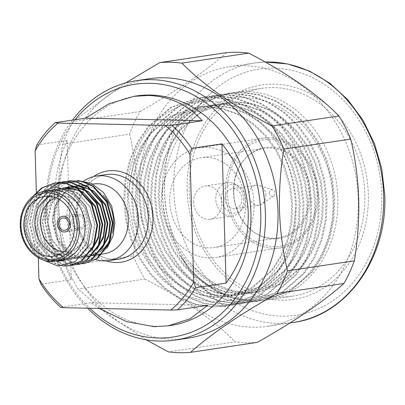 <?xml version="1.0" encoding="UTF-8"?>
<svg xmlns="http://www.w3.org/2000/svg" width="405" height="405" viewBox="0 0 405 405"><rect width="100%" height="100%" fill="white"/><g stroke="black" fill="none" stroke-linecap="round" stroke-linejoin="round"><path stroke-width="0.3" stroke-dasharray="2.02 1.52" d="M233.776 192.132A45.988 38.262 -98.5 0 0 257.231 234.176A45.988 38.262 -98.5 0 0 310.63 193.838A45.988 38.262 -98.5 0 0 286.821 151.602A45.988 38.262 -98.5 0 0 245.845 157.97A45.988 38.262 -98.5 0 0 233.776 192.132M309.197 193.965A45.375 37.756 81.5 0 1 277.987 237.998A45.375 37.756 81.5 0 1 256.507 233.766A45.375 37.756 81.5 0 1 233.366 192.284A45.375 37.756 81.5 0 1 245.273 158.578A45.375 37.756 81.5 0 1 264.576 148.25A45.375 37.756 81.5 0 1 309.197 193.965M227.266 191.99A53.774 44.747 81.5 0 1 270.611 139.401A53.774 44.747 81.5 0 1 317.14 193.985A53.774 44.747 81.5 0 1 273.795 246.574A53.774 44.747 81.5 0 1 227.266 191.99M318.208 194.066A55.455 46.145 -98.5 0 0 263.67 138.186A55.455 46.145 -98.5 0 0 225.529 192.005A55.455 46.145 -98.5 0 0 280.063 247.885A55.455 46.145 -98.5 0 0 318.208 194.066M269.396 192.922A3.361 2.794 81.5 0 1 272.778 189.748A3.361 2.794 81.5 0 1 275.01 193.048A3.361 2.794 81.5 0 1 273.699 195.914A3.361 2.794 81.5 0 1 270.889 195.858A3.361 2.794 81.5 0 1 269.396 192.922M265.877 195.377A10.085 8.389 -98.5 0 0 259.185 185.48A10.085 8.389 -98.5 0 0 255.965 185.217A10.085 8.389 -98.5 0 0 249.029 195.002A10.085 8.389 -98.5 0 0 258.942 205.163A10.085 8.389 -98.5 0 0 261.949 203.968A10.085 8.389 -98.5 0 0 265.877 195.377M221.489 198.506A14.357 11.947 81.5 0 1 238.16 185.91A14.357 11.947 81.5 0 1 245.486 199.037A14.357 11.947 81.5 0 1 241.714 209.704A14.357 11.947 81.5 0 1 228.921 211.694A14.357 11.947 81.5 0 1 221.489 198.506M243.84 199.635A16.808 13.983 -98.5 0 0 235.27 184.27A16.808 13.983 -98.5 0 0 227.316 182.701A16.808 13.983 -98.5 0 0 215.759 199.012A16.808 13.983 -98.5 0 0 232.283 215.941A16.808 13.983 -98.5 0 0 239.431 212.119A16.808 13.983 -98.5 0 0 243.84 199.635M225.058 198.582A10.085 8.389 81.5 0 1 231.994 188.796A10.085 8.389 81.5 0 1 241.912 198.956A10.085 8.389 81.5 0 1 234.976 208.742A10.085 8.389 81.5 0 1 225.058 198.582M193.631 202.318A16.808 13.983 81.5 0 1 205.193 186.006A16.808 13.983 81.5 0 1 221.717 202.94A16.808 13.983 81.5 0 1 210.16 219.247A16.808 13.983 81.5 0 1 193.631 202.318M169.761 201.786A45.375 37.756 -98.5 0 0 214.382 247.501A45.375 37.756 -98.5 0 0 245.592 203.467A45.375 37.756 -98.5 0 0 200.971 157.753A45.375 37.756 -98.5 0 0 169.761 201.786M161.337 201.599A55.455 46.145 81.5 0 1 199.478 147.779A55.455 46.145 81.5 0 1 254.016 203.654A55.455 46.145 81.5 0 1 215.87 257.474A55.455 46.145 81.5 0 1 161.337 201.599M295.493 208.018L294.233 227.311L289.874 246.037L282.594 263.174L272.854 277.87L251.176 296.819L224.912 306.251L212.665 307.005L195.878 304.621L179.319 298.222L163.964 288.061L150.655 274.833L139.603 258.861L131.104 240.383L125.732 220.406L123.712 200.11L124.998 179.891L129.686 160.137L137.594 142.023L148.184 126.532L170.637 107.472L197.706 97.919L210.291 97.114L227.539 99.427L244.595 105.751L260.445 115.84L274.22 128.998L285.743 144.899L294.734 163.306L300.596 183.207L303.082 203.431L302.262 223.58L298.07 243.263L290.658 261.306L280.533 276.726L258.856 295.67L232.591 305.102L220.345 305.856L203.563 303.477L187.004 297.073L171.649 286.917L158.335 273.684L147.283 257.717L138.783 239.233L133.417 219.257L131.397 198.966L132.683 178.742L137.366 158.988L145.273 140.874L155.864 125.383L178.321 106.323L205.391 96.77L217.976 95.965L235.224 98.278L252.274 104.606L268.125 114.691L281.905 127.853L293.423 143.75L302.413 162.157L308.276 182.063L310.767 202.282L309.947 222.436L305.755 242.114L298.338 260.157L288.218 275.577L266.536 294.526L240.271 303.952L228.025 304.712L211.243 302.327L194.683 295.928L179.329 285.768L166.02 272.535L154.963 256.567L146.468 238.089L141.097 218.108L139.077 197.817L140.363 177.598L145.051 157.844L152.958 139.725L163.544 124.239L186.001 105.173L213.07 95.626L225.656 94.816L242.904 97.129L259.959 103.457L275.81 113.542L289.585 126.704L301.107 142.601L310.098 161.008L315.961 180.913L318.446 201.138L317.626 221.287L313.435 240.97L306.023 259.008L295.898 274.428L274.22 293.377L247.956 302.808L235.71 303.563L218.928 301.178L202.368 294.779L187.009 284.619L173.699 271.391L162.648 255.418L154.148 236.94L148.782 216.964L146.757 196.668L148.048 176.448L152.731 156.694L160.638 138.576L171.229 123.09L193.686 104.024L220.755 94.476L233.336 93.666L250.589 95.98L267.639 102.308L283.49 112.393L297.265 125.555L308.787 141.456L317.778 159.859L323.641 179.764L326.131 199.989L325.306 220.138L321.119 239.821L313.703 257.863L303.578 273.279L281.9 292.228L255.636 301.659L243.39 302.413L226.608 300.034L210.048 293.63L194.694 283.47L181.384 270.241L170.328 254.274L161.828 235.791L156.462 215.814L154.442 195.519L155.728 175.299L160.41 155.545L168.323 137.432L178.909 121.94L201.366 102.88L228.435 93.327L241.021 92.522L258.269 94.836L275.324 101.159L291.175 111.248L304.95 124.406L316.467 140.307L325.463 158.714L331.325 178.615L333.811 198.84L332.991 218.994L328.799 238.672L321.383 256.714L311.263 272.135L289.585 291.079L263.321 300.51L251.075 301.269L234.287 298.885L217.733 292.486L202.373 282.325L189.064 269.092L178.013 253.125L169.513 234.647L164.141 214.665L162.121 194.375L162.952 177.587L162.552 194.425C163.742 247.89 204.601 295.285 247.673 292.628A95.934 79.826 81.5 0 1 190.223 263.159C174.347 244.139 165.807 221.469 164.607 195.149C161.716 141.892 200.733 95.393 245.46 97.878C290.132 97.757 331.437 145.567 332.93 198.465C335.558 242.251 311.799 283.196 277.607 295.291C243.825 308.488 202.789 291.868 180.691 255.894L190.026 268.95L203.335 282.179L218.69 292.339L235.249 298.738L252.031 301.123L264.283 300.368L290.542 290.937L312.225 271.988L322.345 256.573L329.761 238.53L333.953 218.847L334.773 198.698L332.282 178.473L326.42 158.568L317.429 140.165L305.907 124.264L292.132 111.102L276.281 101.017L259.23 94.689L241.977 92.375L229.397 93.185L202.328 102.733L179.871 121.799L169.28 137.285L161.372 155.404L156.689 175.157L155.398 195.377L157.423 215.673L162.79 235.649L171.29 254.127L182.341 270.1L195.655 283.328L211.01 293.488L227.569 299.887L244.352 302.272L256.598 301.517L282.862 292.086L304.54 273.137L314.665 257.717L322.076 239.679L326.268 219.996L327.088 199.847L324.602 179.623L318.74 159.717L309.749 141.31L298.227 125.413L284.452 112.251L268.601 102.166L251.545 95.838L234.298 93.525L221.712 94.33L194.643 103.882L172.191 122.948L161.6 138.434L153.692 156.548L149.005 176.307L147.719 196.526L149.739 216.817L155.11 236.798L163.605 255.277L174.661 271.244L187.971 284.477L203.325 294.637L219.885 301.036L236.672 303.421L248.918 302.662L275.177 293.23L296.86 274.286L306.98 258.866L314.396 240.823L318.588 221.145L319.408 200.991L316.923 180.772L311.06 160.866L302.064 142.459L290.547 126.562L276.767 113.4L260.921 103.316L243.866 96.987L226.618 94.674L214.032 95.479L186.963 105.032L164.506 124.092L153.92 139.583L146.008 157.697L141.325 177.451L140.039 197.675L142.059 217.966L147.425 237.943L155.925 256.426L166.981 272.393L180.291 285.626L195.645 295.782L212.205 302.186L228.987 304.565L241.233 303.811L267.497 294.379L289.175 275.435L299.3 260.015L306.712 241.972L310.903 222.289L311.723 202.141L309.238 181.916L303.375 162.015L294.384 143.608L282.862 127.707L269.087 114.544L253.236 104.46L236.181 98.137L218.933 95.823L206.347 96.628L179.283 106.176L156.826 125.241L146.235 140.732L138.328 158.846L133.64 178.6L132.354 198.82L134.374 219.115L139.745 239.092L148.245 257.57L159.297 273.542L172.606 286.77L187.966 296.931L204.525 303.33L221.307 305.714L233.553 304.96L259.818 295.529L281.495 276.58L291.615 261.164L299.032 243.121L303.224 223.439L304.044 203.29L301.558 183.065L295.696 163.159L286.7 144.757L275.182 128.856L261.407 115.693L245.557 105.609L228.501 99.281L211.253 96.967L198.668 97.777L171.598 107.325L149.141 126.39L138.556 141.877L130.648 159.995L125.96 179.749L124.674 199.969L126.694 220.264L132.06 240.241L140.56 258.719L151.617 274.686L164.926 287.92L180.281 298.08L196.84 304.479L213.622 306.863L225.869 306.104L252.133 296.678L273.81 277.729L283.935 262.308L291.352 244.271L295.544 224.588L296.364 204.439C294.946 177.142 286.031 153.166 269.619 132.516A105.032 87.399 81.5 0 1 295.442 204.576A105.032 87.399 81.5 0 1 295.493 208.018C294.729 247.642 273.031 283.738 242.129 296.156C211.405 309.45 173.623 297.624 151.095 266.662C135.685 246.837 127.808 223.849 127.464 197.706C125.636 157.763 146.767 120.477 177.38 107.284C207.816 93.241 245.42 103.685 269.619 132.516M190.223 263.159L202.546 275.466L216.548 284.75L231.655 290.598L246.964 292.78L258.132 292.091L282.088 283.48L301.857 266.181L311.08 252.097L317.834 235.624L321.641 217.647L322.37 199.245L320.077 180.777L314.7 162.597L306.469 145.79L295.923 131.271L283.318 119.252L268.819 110.044L253.221 104.267L237.446 102.156L225.939 102.895L201.179 111.628L180.635 129.043L170.94 143.193L163.696 159.742L159.398 177.79L158.198 196.263L160.026 214.802L164.906 233.052L172.651 249.936L182.726 264.526L194.861 276.615L208.869 285.895L223.97 291.747L239.279 293.924L250.452 293.235L274.408 284.629L294.177 267.325L303.401 253.246L310.149 236.768L313.956 218.796L314.685 200.394L312.397 181.926L307.02 163.747L298.784 146.939L288.244 132.42L275.638 120.401L261.139 111.193L245.541 105.416L229.767 103.305L218.254 104.044L193.499 112.772L172.95 130.192L163.261 144.342L156.016 160.891L151.713 178.939L150.518 197.412L152.346 215.951L157.226 234.201L164.967 251.085L175.046 265.67L187.181 277.759L201.184 287.044L216.29 292.891L231.599 295.073L242.772 294.384L266.723 285.778L286.492 268.475L295.721 254.396L302.469 237.917L306.276 219.945L307.005 201.543L304.712 183.07L299.335 164.896L291.104 148.088L280.559 133.569L267.958 121.551L253.459 112.342L237.862 106.566L222.082 104.455L210.575 105.194L185.814 113.921L165.27 131.341L155.581 145.491L148.331 162.04L144.033 180.088L142.838 198.561L144.661 217.1L149.546 235.351L157.287 252.234L167.361 266.819L179.501 278.908L193.504 288.193L208.61 294.04L223.919 296.222L235.087 295.534L259.043 286.922L278.812 269.624L288.036 255.54L294.789 239.066L298.596 221.095L299.325 202.687L297.032 184.219L291.656 166.045L283.419 149.232L272.879 134.713L260.273 122.695L245.774 113.486L230.177 107.71L214.402 105.604L202.895 106.343L178.134 115.071L157.591 132.486L147.896 146.635L140.651 163.19L136.348 181.232L135.154 199.706L136.981 218.244L141.861 236.495L149.602 253.378L159.681 267.968L171.816 280.058L185.824 289.337L200.926 295.189L216.235 297.366L227.407 296.678L251.363 288.071L271.127 270.768L280.356 256.689L287.104 240.216L290.911 222.239L291.641 203.836L289.352 185.369L283.976 167.189L275.739 150.382L265.194 135.862L252.593 123.844L238.094 114.635L222.497 108.859L206.722 106.748L195.21 107.487L170.449 116.22L149.906 133.635L140.586 147.126L133.478 162.84L127.464 197.706M247.673 292.628L259.094 291.944L283.049 283.338L302.818 266.034L312.042 251.956L318.796 235.477L322.603 217.505L323.332 199.103L321.038 180.635L315.662 162.456L307.425 145.648L296.885 131.129L284.28 119.111L269.781 109.902L254.183 104.126L238.408 102.014L226.896 102.754L202.141 111.481L181.592 128.901L171.902 143.051L164.658 159.6L160.355 177.648L159.16 196.121L160.987 214.66L165.868 232.91L173.608 249.794L183.688 264.379L195.823 276.468L209.831 285.753L224.932 291.6L240.241 293.782L251.414 293.093L275.365 284.482L295.134 267.184L304.363 253.105L311.111 236.626L314.918 218.654L315.647 200.252L313.354 181.779L307.982 163.605L299.746 146.797L289.2 132.278L276.6 120.26L262.101 111.046L246.503 105.275L230.728 103.164L219.216 103.903L194.456 112.63L173.912 130.051L164.222 144.2L156.973 160.75L152.675 178.797L151.48 197.265L153.303 215.804L158.188 234.06L165.928 250.938L176.003 265.528L188.143 277.617L202.146 286.902L217.252 292.749L232.561 294.931L243.729 294.243L267.685 285.631L287.454 268.333L296.678 254.249L303.431 237.775L307.238 219.799L307.967 201.396L305.674 182.928L300.297 164.754L292.061 147.941L281.521 133.422L268.915 121.404L254.416 112.195L238.818 106.419L223.044 104.313L211.537 105.052L186.776 113.78L166.232 131.195L156.538 145.344L149.293 161.894L144.99 179.941L143.795 198.415L145.623 216.953L150.503 235.204L158.244 252.087L168.323 266.677L180.458 278.767L194.466 288.046L209.567 293.898L224.876 296.075L236.049 295.387L260.005 286.781L279.769 269.477L288.998 255.398L295.746 238.925L299.553 220.948L300.282 202.546L297.994 184.078L292.618 165.898L284.381 149.091L273.836 134.571L261.235 122.553L246.736 113.344L231.139 107.568L215.364 105.457L203.852 106.196L179.096 114.929L158.547 132.344L148.858 146.494L141.613 163.043L137.31 181.091L136.115 199.564L137.943 218.103L142.823 236.353L150.564 253.236L160.638 267.826L172.778 279.911L186.781 289.195L201.887 295.048L217.196 297.224L228.364 296.536L252.32 287.93L272.089 270.626L281.313 256.547L288.066 240.069L291.873 222.097L292.602 203.695L290.309 185.227L284.933 167.047L276.701 150.24L266.156 135.721L253.555 123.702L239.056 114.493L223.454 108.717L207.679 106.606L196.172 107.345L171.411 116.073L150.868 133.493L141.173 147.643L133.928 164.192L129.63 182.24L128.436 200.713L134.607 235.973L151.095 266.662M187.161 190.148A108.393 90.194 -98.5 0 0 280.938 300.171A108.393 90.194 -98.5 0 0 368.307 194.167A108.393 90.194 -98.5 0 0 274.529 84.149A108.393 90.194 -98.5 0 0 187.161 190.148M364.829 194.208A105.032 87.399 81.5 0 1 292.582 296.136A105.032 87.399 81.5 0 1 189.297 190.315A105.032 87.399 81.5 0 1 261.544 88.381A105.032 87.399 81.5 0 1 364.829 194.208M71.989 221.768A7.897 6.571 -98.5 0 0 79.76 229.726A7.897 6.571 -98.5 0 0 85.192 222.061A7.897 6.571 -98.5 0 0 77.426 214.103A7.897 6.571 -98.5 0 0 71.989 221.768A7.897 6.571 -98.5 0 0 79.76 229.726A7.897 6.571 -98.5 0 0 85.192 222.061A7.897 6.571 -98.5 0 0 77.426 214.103A7.897 6.571 -98.5 0 0 71.989 221.768M50.266 196.329A30.248 25.171 81.5 0 1 55.682 194.754A30.248 25.171 81.5 0 1 70.004 197.574A30.248 25.171 81.5 0 1 85.43 225.231A30.248 25.171 81.5 0 1 77.492 247.703A30.248 25.171 81.5 0 1 64.623 254.588A30.248 25.171 81.5 0 1 58.983 254.664M63.772 251.783A27.803 23.136 -98.5 0 0 79.78 245.288A27.803 23.136 -98.5 0 0 87.075 224.633A27.803 23.136 -98.5 0 0 72.895 199.214A27.803 23.136 -98.5 0 0 55.688 197.686M49.405 261.271L40.632 257.059L33.159 249.799L24.543 229.068L24.229 224.016L26.254 209.522L32.673 196.567M61.276 260.85L51.47 260.243L42.464 255.894L31.504 242.479L27.378 224.41L31.296 206.53L42.328 193.595L53.263 189.353L63.671 189.859L73.219 194.137L85.03 207.426L90.016 225.362L86.948 243.121L76.768 255.925L66.445 260.076L56.614 259.483L47.582 255.13L36.627 241.709L32.496 223.646L36.415 205.76L47.451 192.831L58.381 188.588L68.789 189.094L78.342 193.367L90.153 206.661L95.134 224.598L92.072 242.357L81.891 255.16L71.569 259.311L61.732 258.719L52.706 254.365L41.745 240.945L37.619 222.882L41.538 204.996L52.569 192.066L63.752 187.783M80.271 190.715L82.488 191.975M91.819 250.108L87.009 254.396L76.692 258.547L66.855 257.955L57.824 253.601L46.869 240.18L42.738 222.117L46.661 204.231L57.692 191.302L64.537 188.006M65.767 187.647L66.086 187.566M68.303 187.105L68.627 187.054M74.515 186.842L75.492 186.933M85.389 189.95L87.607 191.206M96.942 249.343L92.132 253.631L81.81 257.782L71.979 257.19L62.947 252.836L51.992 239.416L47.861 221.353L51.779 203.467L62.815 190.537L66.273 188.573M68.394 187.677L68.703 187.566M70.89 186.882L71.204 186.801M74.206 186.244L83.582 186.665L92.73 190.441M102.06 248.574L97.256 252.862L86.933 257.018L77.097 256.426L68.07 252.072L57.11 238.651L52.984 220.588L55.819 205.158L64.233 192.689A35.949 29.914 81.5 0 1 68.374 189.424M107.072 247.997L99.969 254.816L91.388 258.729L82.099 259.352L72.91 256.613L64.648 250.751L58.123 242.236L52.539 220.533C52.766 209.005 56.665 199.726 64.233 192.689M82.372 263.736L71.974 262.486L62.491 257.727L49.612 242.053L44.712 220.953C44.621 210.357 47.648 200.931 53.784 192.689L64.516 183.809L77.476 180.453M77.254 264.5L66.85 263.255L57.368 258.491L44.489 242.818L39.594 221.717L44.099 200.824L56.923 185.723L67.422 181.192M72.13 265.265L61.732 264.019L52.245 259.256L39.371 243.582L34.471 222.482L38.556 202.495L50.392 187.485M59.474 182.741L59.783 182.64M61.985 182.027L62.299 181.956M62.562 265.974L47.127 260.02L34.248 244.347L29.352 223.246L33.858 202.358L46.681 187.257L57.181 182.721M39.174 192.805L28.877 206.418L25.596 224.537C26.477 238.363 31.934 248.883 41.968 256.097A35.949 29.914 -98.5 0 0 55.495 261.048M41.968 256.097L30.866 242.575L26.735 224.507L30.653 206.621L41.69 193.691L52.62 189.449L63.028 189.955L72.581 194.233L84.392 207.522L89.373 225.458L86.305 243.218L76.13 256.021L65.807 260.172L55.971 259.58L46.945 255.226L35.984 241.805L31.858 223.742L35.777 205.856L46.808 192.927L57.743 188.684L68.151 189.186L77.699 193.463L89.51 206.758L94.497 224.694L91.429 242.453L81.248 255.256L70.926 259.408L61.094 258.815L52.063 254.461L41.108 241.041L36.977 222.978L40.9 205.092L51.931 192.162L63.793 187.793M81.845 192.066L84.463 193.879M93.018 247.911L86.371 254.492L76.049 258.643L66.218 258.051L57.186 253.697L46.231 240.276L42.1 222.213L46.018 204.328L57.049 191.398L64.37 187.955M65.443 187.662L65.757 187.581M74.854 187.029L75.902 187.166M86.969 191.302L89.586 193.114M98.142 247.146L91.495 253.722L81.172 257.879L71.336 257.286L62.309 252.933L51.349 239.512L47.223 221.449L51.141 203.563L62.173 190.628L66.03 188.487M68.06 187.657L68.374 187.55M70.566 186.897L70.88 186.816M79.972 186.26L81.025 186.401M92.087 190.537L94.704 192.35M103.26 246.382L101.422 248.67M92.618 255.236L91.707 255.631M86.473 257.084L76.459 256.522L67.427 252.163L56.472 238.748L52.341 220.684L56.26 202.799L67.296 189.864L78.226 185.622L86.209 185.642C66.39 179.997 46.686 198.435 45.481 220.852L45.395 222.32L50.59 242.635L63.129 257.631L73.725 262.713L85.268 263.397M68.572 189.297A35.949 29.914 81.5 0 1 78.448 185.586A35.949 29.914 81.5 0 1 86.209 185.642M33.969 195.615L27.064 208.879L24.867 223.919C25.196 236.915 29.605 247.885 38.095 256.831L40.475 258.896M54.604 183.019L54.928 182.974M69.903 265.69L58.36 265.007L47.765 259.924L34.891 244.25L29.99 223.155L34.501 202.262L47.319 187.161L60.046 182.204M75.026 264.926L63.484 264.242L52.888 259.159L40.009 243.486L35.113 222.385L39.219 202.353L51.106 187.333M59.803 182.746L60.112 182.645M62.309 182.012L62.623 181.931M64.851 181.491L65.17 181.44M80.144 264.161L68.607 263.478L58.006 258.395L45.132 242.722L40.232 221.621L44.742 200.733L57.566 185.627L70.288 180.676M99.276 308.463L90.978 302.753L207.745 305.345M54.321 208.003C53.835 182.625 58.112 160.091 67.154 140.413L71.29 279.652C61.033 258.506 55.394 235.224 54.371 209.8L54.321 208.003A116.022 96.542 -98.5 0 0 54.341 208.899A116.022 96.542 -98.5 0 0 54.371 209.8M36.799 144.95L67.154 140.413M71.29 279.652L40.93 284.188M36.349 192.299L38.293 257.782M60.618 307.289L90.978 302.753M75.138 119.703A127.803 106.343 -98.5 0 0 47.162 208.286A127.803 106.343 -98.5 0 0 89.814 308.256M87.591 308.205A131.164 109.142 81.5 0 1 46.2 207.947A131.164 109.142 81.5 0 1 72.515 120.098M73.118 121.535A145.744 121.272 -98.5 0 0 62.719 144.17L129.58 134.177A145.744 121.272 81.5 0 1 139.978 111.542L73.118 121.535L125.591 82.954M226.587 52.635C205.953 70.981 177.086 90.619 139.978 111.542M66.334 265.918A145.744 121.272 -98.5 0 0 78.089 289.043L144.95 279.05A145.744 121.272 81.5 0 1 133.194 255.925L66.334 265.918C61.783 246.858 59.125 226.871 58.35 205.963C57.88 185.014 59.338 164.415 62.719 144.17M129.58 134.177C134.131 153.237 136.794 173.224 137.563 194.127C138.034 215.08 136.576 235.68 133.194 255.925M257.327 342.377A145.744 121.272 81.5 0 1 235.173 341.886L168.313 351.874M146.235 339.8L107.897 314.786L78.089 289.043M144.95 279.05C183.035 298.703 213.111 319.646 235.173 341.886M358.268 198.936A131.164 109.142 81.5 0 1 268.049 326.227A131.164 109.142 81.5 0 1 139.067 194.071A131.164 109.142 81.5 0 1 229.286 66.779A131.164 109.142 81.5 0 1 358.268 198.936M149.005 78.772A131.164 109.142 -98.5 0 0 58.786 206.064A131.164 109.142 -98.5 0 0 187.768 338.221M60.77 260.258A35.291 29.368 81.5 0 1 26.067 224.704A35.291 29.368 81.5 0 1 50.341 190.451M92.578 255.282A35.291 29.368 81.5 0 1 89.338 255.99A35.291 29.368 81.5 0 1 54.634 220.436A35.291 29.368 81.5 0 1 78.904 186.184A35.291 29.368 81.5 0 1 103.29 195.62M104.009 253.798A35.291 29.368 81.5 0 1 69.306 218.244A35.291 29.368 81.5 0 1 93.58 183.992M95.747 259.595A42.758 35.579 81.5 0 1 66.992 217.515A42.758 35.579 81.5 0 1 83.825 180.974M171.102 325.402A116.022 96.542 81.5 0 1 57.009 208.504A116.022 96.542 81.5 0 1 136.809 95.904M53.784 192.689A42.014 34.957 -98.5 0 0 45.33 220.862A42.014 34.957 -98.5 0 0 45.395 222.32M162.952 177.587A105.032 87.399 81.5 0 1 234.556 92.411A105.032 87.399 81.5 0 1 337.846 198.237A105.032 87.399 81.5 0 1 265.599 300.171A105.032 87.399 81.5 0 1 180.691 255.894M38.095 256.831A42.014 34.957 81.5 0 1 24.543 229.068M112.519 232.45A35.291 29.368 81.5 0 1 110.707 238.039M99.984 251.723A35.291 29.368 81.5 0 1 93.788 254.892M73.396 221.798A6.217 5.174 -98.5 0 0 79.512 228.066A6.217 5.174 -98.5 0 0 83.784 222.031A6.217 5.174 -98.5 0 0 77.674 215.764A6.217 5.174 -98.5 0 0 73.396 221.798M76.849 216.042A42.758 35.579 -98.5 0 0 118.893 259.124C99.402 263.053 77.517 241.486 77.401 215.88C76.454 194.835 90.011 176.453 106.257 174.55A42.758 35.579 -98.5 0 0 76.849 216.042M106.221 260.881A46.114 38.374 81.5 0 1 75.882 215.708A46.114 38.374 81.5 0 1 93.626 176.575M55.232 261.088A35.291 29.368 81.5 0 1 20.523 225.529A35.291 29.368 81.5 0 1 44.798 191.281M293.428 322.436A131.164 109.142 81.5 0 1 164.445 190.279A131.164 109.142 81.5 0 1 254.664 62.988A131.164 109.142 81.5 0 1 265.25 62.031M173.75 189.854A124.441 103.548 81.5 0 1 274.053 68.156A124.441 103.548 81.5 0 1 381.718 194.466A124.441 103.548 81.5 0 1 281.414 316.163A124.441 103.548 81.5 0 1 173.75 189.854M256.507 233.766L257.231 234.176M272.778 189.748L259.185 185.48M238.16 185.91L235.27 184.27M255.965 185.217L231.994 188.796M227.316 182.701L205.193 186.006M277.987 237.998L214.382 247.501M263.67 138.186L199.478 147.779M258.132 292.091L259.094 291.944M225.939 102.895L226.896 102.754M250.452 293.235L251.414 293.093M218.254 104.044L219.216 103.903M242.772 294.384L243.729 294.243M210.575 105.194L211.537 105.052M235.087 295.534L236.049 295.387M202.895 106.343L203.852 106.196M227.407 296.678L228.364 296.536M195.21 107.487L196.172 107.345M79.76 229.726L65.008 231.928L79.76 229.726M79.78 245.288L77.492 247.703M64.623 254.588L53.561 256.238M53.263 189.353L52.62 189.449M66.445 260.076L65.807 260.172M58.381 188.588L57.743 188.684M71.569 259.311L70.926 259.408M63.504 187.824L62.866 187.915M76.692 258.547L76.049 258.643M81.81 257.782L81.172 257.879M73.745 186.29L73.108 186.386M86.933 257.018L86.29 257.114M229.286 66.779L254.664 62.988L265.224 62.021M78.904 186.184L92.811 184.108M263.321 300.51L264.278 300.368M265.599 300.171L292.582 296.136M255.636 301.659L256.598 301.517M247.956 302.808L248.913 302.662M240.271 303.952L241.233 303.811M232.591 305.102L233.553 304.96M224.912 306.251L225.869 306.104M234.556 92.411L261.544 88.381M228.435 93.327L229.397 93.185M220.755 94.476L221.712 94.33M213.07 95.626L214.032 95.479M205.391 96.77L206.347 96.628M197.706 97.919L198.668 97.777M89.338 255.99L92.335 255.545M96.815 254.872L97.458 254.78M101.939 254.107L102.581 254.011M268.049 326.227L290.041 322.942M55.682 194.754L44.621 196.405M72.895 199.214L70.004 197.574M77.426 214.103L62.674 216.305L77.426 214.103M280.063 247.885L215.87 257.474M264.576 148.25L200.971 157.753M232.283 215.941L210.16 219.247M258.942 205.163L234.976 208.742M241.714 209.704L239.431 212.119M273.699 195.914L261.949 203.968M245.273 158.578L245.845 157.97M79.512 228.066L64.76 230.268M77.674 215.764L62.922 217.971"/><path stroke-width="0.61" d="M57.242 223.97A7.897 6.571 -98.5 0 0 65.008 231.928A7.897 6.571 -98.5 0 0 70.44 224.264A7.897 6.571 -98.5 0 0 62.674 216.305A7.897 6.571 -98.5 0 0 57.242 223.97A7.897 6.571 -98.5 0 0 65.008 231.928A7.897 6.571 -98.5 0 0 70.44 224.264A7.897 6.571 -98.5 0 0 62.674 216.305A7.897 6.571 -98.5 0 0 57.242 223.97M58.983 254.664A30.248 25.171 81.5 0 1 34.881 224.107A30.248 25.171 81.5 0 1 50.266 196.329M55.688 197.686A27.803 23.136 -98.5 0 0 40.611 223.606A27.803 23.136 -98.5 0 0 63.772 251.783M23.814 225.762A30.248 25.171 -98.5 0 0 53.561 256.238A30.248 25.171 -98.5 0 0 74.368 226.881A30.248 25.171 -98.5 0 0 44.621 196.405A30.248 25.171 -98.5 0 0 23.814 225.762M55.495 261.048A35.949 29.914 -98.5 0 0 61.231 260.855A35.949 29.914 -98.5 0 0 64.603 260.111L49.405 261.271M64.603 260.111L61.276 260.85M63.752 187.783L80.271 190.715M82.488 191.975L83.46 192.603L95.276 205.897L100.258 223.833L98.486 238.125L91.819 250.108M64.537 188.006L65.767 187.647M66.086 187.566L68.303 187.105M65.757 187.581L68.627 187.054L74.515 186.842M75.492 186.933L85.389 189.95M87.607 191.206L88.584 191.838L100.394 205.132L105.376 223.069L103.604 237.36L96.942 249.343M66.273 188.573L68.394 187.677M68.703 187.566L70.89 186.882M71.204 186.801L73.533 186.325L70.88 186.816M92.73 190.441L93.707 191.074L105.518 204.368L110.499 222.304L108.727 236.596L102.06 248.574M77.476 180.453L91.322 183.379L103.371 192.375L111.689 206.069L114.893 222.193L113.041 236.14L107.072 247.997M67.422 181.192L69.65 180.772L81.764 181.369L92.882 186.376L106.616 201.918L112.367 222.892L108.712 243.658L96.744 258.633L84.63 263.493L82.372 263.736M62.299 181.956L64.527 181.536L76.646 182.134L87.764 187.14L101.493 202.687L107.244 223.656L103.589 244.423L91.621 259.397L79.507 264.257L77.254 264.5M50.392 187.485L59.474 182.741M59.783 182.64L61.985 182.027M57.181 182.721L59.408 182.301L71.523 182.898L82.64 187.905L96.37 203.452L102.121 224.426L98.466 245.187L86.498 260.162L74.383 265.022L72.13 265.265M32.673 196.567L41.558 188.021L54.285 183.07L66.4 183.667L77.517 188.669L91.252 204.216L97.003 225.19L93.347 245.951L81.38 260.926L69.265 265.786L62.562 265.974M63.793 187.793L73.163 188.396L81.845 192.066M84.463 193.879L95.165 207.016L99.615 223.93L98.299 236.677L93.018 247.911M64.37 187.955L65.443 187.662M67.984 187.15L74.854 187.029M75.902 187.166L86.969 191.302M89.586 193.114L100.288 206.251L104.738 223.165L103.417 235.907L98.142 247.146M66.03 188.487L68.06 187.657M68.374 187.55L70.566 186.897M74.206 186.244L79.972 186.26M81.025 186.401L92.087 190.537M94.704 192.35L105.406 205.487L109.861 222.396L108.54 235.143L103.26 246.382M101.422 248.67L96.613 252.958L92.618 255.236M91.707 255.631L86.473 257.084M40.475 258.896L57.819 266.004L75.269 261.569L87.723 246.766L91.424 225.717L85.764 206.049L72.652 191.742L55.566 186.827L39.174 192.805M33.969 195.615L42.201 187.925L54.604 183.019M54.285 183.07L67.043 183.571L78.16 188.573L91.889 204.12L97.64 225.094L93.985 245.855L82.018 260.83L69.265 265.786M59.408 182.301L72.161 182.807L83.278 187.809L97.013 203.356L102.764 224.329L99.109 245.091L87.141 260.066L74.383 265.022M51.106 187.333L59.803 182.746M60.112 182.645L62.309 182.012M62.623 181.931L64.851 181.491M64.527 181.536L77.284 182.037L88.401 187.044L102.131 202.591L107.882 223.56L104.227 244.326L92.259 259.301L79.507 264.257M69.65 180.772L82.407 181.273L93.525 186.28L107.254 201.827L113.005 222.796L109.35 243.562L97.382 258.537L84.63 263.493M38.293 257.782L38.915 278.751L40.93 284.188A116.022 96.542 81.5 0 0 60.618 307.289L63.57 307.673L170.748 310.048L177.385 309.881L207.745 305.345L190.011 318.841L168.202 325.838L153.966 326.643L126.649 321.621L99.276 308.463M148.615 95.459C169.842 96.365 187.728 104.794 202.262 120.746L85.501 118.154L109.001 103.796L133.913 96.339L148.615 95.459A116.022 96.542 -98.5 0 0 147.106 95.428M248.265 214.103C248.579 239.507 241.188 262.501 226.086 283.09L221.955 143.846C238.267 164.091 247.02 186.907 248.209 212.301L248.265 214.103A116.022 96.542 -98.5 0 0 248.24 213.202A116.022 96.542 -98.5 0 0 248.209 212.301M85.501 118.154L55.141 122.695A116.022 96.542 81.5 0 0 36.799 144.95L35.124 150.938L36.349 192.299M226.086 283.09L195.726 287.626L193.717 282.184L189.92 154.371A112.661 93.747 -98.5 0 0 165.27 125.454L171.907 125.282L202.262 120.746M165.27 125.454L58.092 123.074L55.141 122.695M221.955 143.846L191.595 148.382L189.92 154.371M153.966 326.643A116.022 96.542 -98.5 0 0 155.48 326.678M89.814 308.256A127.803 106.343 -98.5 0 0 203.411 326.582A127.803 106.343 -98.5 0 0 260.749 213.025A127.803 106.343 -98.5 0 0 190.897 93.682A127.803 106.343 -98.5 0 0 75.138 119.703M72.515 120.098A131.164 109.142 81.5 0 1 136.419 80.656A131.164 109.142 81.5 0 1 265.402 212.812A131.164 109.142 81.5 0 1 175.183 340.104A131.164 109.142 81.5 0 1 87.591 308.205M277.076 293.458A145.744 121.272 -98.5 0 0 287.474 270.824L354.334 260.83A145.744 121.272 81.5 0 1 343.936 283.465L277.076 293.458C240.19 314.234 211.319 333.872 190.466 352.365L257.327 342.377C294.212 321.6 323.084 301.963 343.936 283.465M283.859 149.075A145.744 121.272 -98.5 0 0 272.104 125.95L338.965 115.957A145.744 121.272 81.5 0 1 350.72 139.082L283.859 149.075C280.478 169.32 279.02 189.92 279.49 210.873C280.26 231.776 282.923 251.763 287.474 270.824M354.334 260.83C357.716 240.585 359.174 219.986 358.703 199.037C357.934 178.129 355.271 158.142 350.72 139.082M181.88 63.114A145.744 121.272 -98.5 0 0 159.727 62.623L226.587 52.635A145.744 121.272 81.5 0 1 248.741 53.126L181.88 63.114C203.715 85.192 233.791 106.14 272.104 125.95M338.965 115.957C317.13 93.879 287.059 72.935 248.741 53.126M125.591 82.954L159.727 62.623M146.235 339.8L168.313 351.874A145.744 121.272 -98.5 0 0 190.466 352.365M175.183 340.104L187.768 338.221A131.164 109.142 -98.5 0 0 277.987 210.929A131.164 109.142 -98.5 0 0 149.005 78.772L136.419 80.656M50.341 190.451A35.291 29.368 81.5 0 1 85.045 226.01A35.291 29.368 81.5 0 1 60.77 260.258L55.232 261.088A35.291 29.368 81.5 0 0 79.501 226.84A35.291 29.368 81.5 0 0 44.798 191.281L50.341 190.451M103.29 195.62A35.291 29.368 81.5 0 1 113.613 221.743A35.291 29.368 81.5 0 1 112.519 232.45M92.811 184.108L93.58 183.992A35.291 29.368 81.5 0 1 128.284 219.55A35.291 29.368 81.5 0 1 104.009 253.798L102.581 254.011M83.825 180.974A42.758 35.579 81.5 0 1 96.4 176.023A42.758 35.579 81.5 0 1 138.444 219.1A42.758 35.579 81.5 0 1 109.036 260.597A42.758 35.579 81.5 0 1 95.747 259.595M133.913 96.339L136.809 95.904A116.022 96.542 81.5 0 1 250.908 212.802A116.022 96.542 81.5 0 1 171.102 325.402L168.202 325.838M195.726 287.626A116.022 96.542 81.5 0 1 177.385 309.881M170.748 310.048A112.661 93.747 -98.5 0 0 193.717 282.184M171.907 125.282A116.022 96.542 81.5 0 1 191.595 148.382M38.915 278.751A112.661 93.747 -98.5 0 0 63.57 307.673M58.092 123.074A112.661 93.747 -98.5 0 0 35.124 150.938M110.707 238.039A35.291 29.368 81.5 0 1 99.984 251.723M93.788 254.892A35.291 29.368 81.5 0 1 92.578 255.282M58.644 224.006A6.217 5.174 -98.5 0 0 64.76 230.268A6.217 5.174 -98.5 0 0 69.037 224.233A6.217 5.174 -98.5 0 0 62.922 217.971A6.217 5.174 -98.5 0 0 58.644 224.006M109.036 260.597L118.893 259.124A42.758 35.579 -98.5 0 0 148.301 217.632A42.758 35.579 -98.5 0 0 106.257 174.55L96.4 176.023M93.626 176.575A46.114 38.374 81.5 0 1 132.324 177.066A46.114 38.374 81.5 0 1 152.953 217.414A46.114 38.374 81.5 0 1 106.221 260.881M77.178 226.947A33.61 27.965 -98.5 0 0 48.099 192.831A33.61 27.965 -98.5 0 0 21.009 225.701A33.61 27.965 -98.5 0 0 50.088 259.813A33.61 27.965 -98.5 0 0 77.178 226.947M265.25 62.031A131.164 109.142 81.5 0 1 383.646 195.139A131.164 109.142 81.5 0 1 293.428 322.436C346.746 315.713 387.732 257.707 384.75 194.815L381.738 168.622L374.382 143.4L362.966 120.163L347.946 99.848L329.898 83.273L309.542 71.133L287.687 63.939L265.224 62.021M55.232 261.088C38.333 264.338 20.331 246.448 20.25 225.61C19.45 208.438 30.714 193.003 44.798 191.281M92.335 255.545L96.815 254.872M97.458 254.78L101.939 254.107M290.041 322.942L293.428 322.436"/></g></svg>
